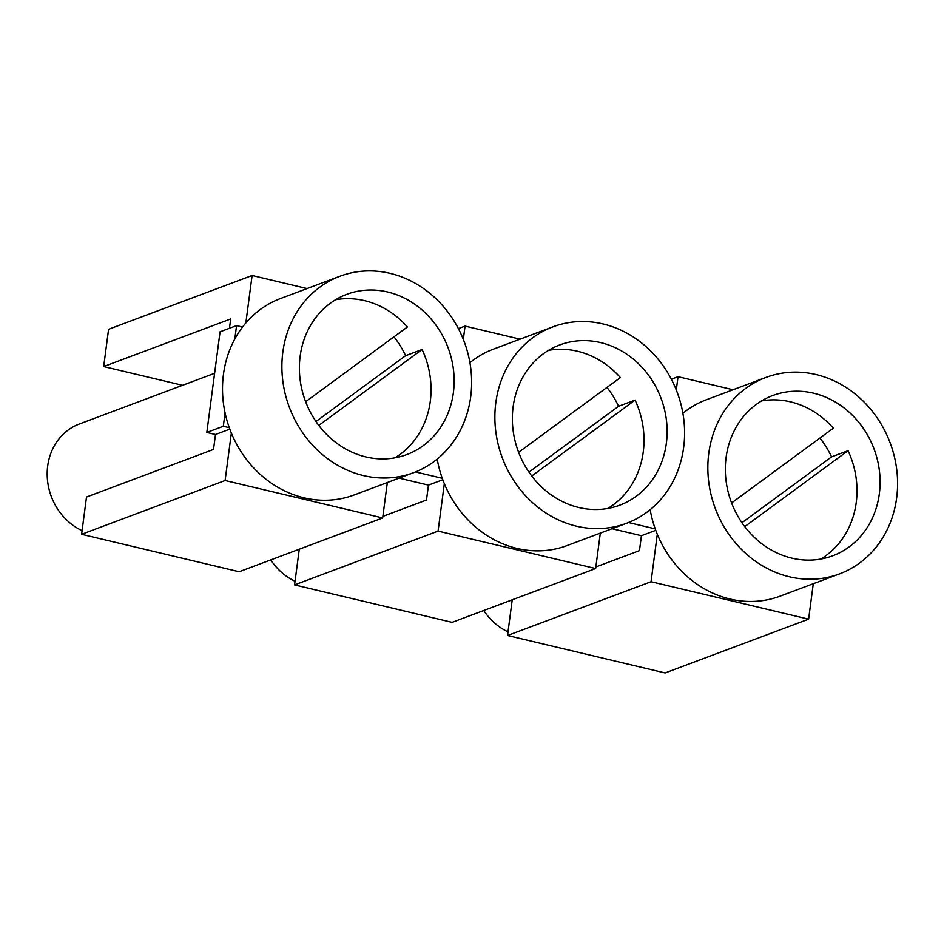 <?xml version="1.0" encoding="UTF-8"?>
<svg xmlns="http://www.w3.org/2000/svg" width="944" height="944" viewBox="0 0 944 944"><rect width="100%" height="100%" fill="white"/><g stroke="black" fill="none" stroke-linecap="round" stroke-linejoin="round"><path stroke-width="1.42" d="M339.946 276.238A104.89 93.373 -110.5 0 1 390.073 273.347A104.89 93.373 -110.5 0 1 470.855 369.033A104.89 93.373 -110.5 0 1 413.578 472.684A104.89 93.373 -110.5 0 1 363.452 475.575A104.89 93.373 -110.5 0 1 282.681 379.889A104.89 93.373 -110.5 0 1 339.946 276.238L280.569 298.505A104.89 93.373 -110.5 0 0 245.853 322.942L252.095 275.495L108.584 329.291L103.675 366.567L182.57 385.305M103.675 366.567L230.69 318.954L229.463 328.288M463.315 339.392L465.073 326.093L458.371 328.606M299.272 549.207L294.563 584.902L452.129 622.344L595.64 568.548L600.313 533.124M206.819 432.446L220.07 331.804L236.566 325.621L234.808 339.002A104.89 93.373 69.5 0 0 225.073 412.882A104.89 93.373 -110.5 0 0 229.286 427.691L223.315 426.263L206.819 432.446L215.48 434.511L229.817 429.131M215.48 434.511L213.521 449.415L86.506 497.028L81.597 534.304L225.109 480.508L231.351 433.06A104.89 93.373 -110.5 0 0 304.074 497.83A104.89 93.373 -110.5 0 0 354.201 494.939L413.578 472.684M81.597 534.304L239.162 571.745L382.674 517.949L225.109 480.508M612.031 528.723L641.424 535.708L639.466 550.623L595.853 566.966M512.238 599.806L507.542 635.501L651.053 581.716L657.295 534.269A104.89 93.373 -110.5 0 0 730.019 599.027A104.89 93.373 -110.5 0 0 780.145 596.136L839.535 573.881A104.89 93.373 -110.5 0 1 789.408 576.772A104.89 93.373 -110.5 0 1 708.625 481.086A104.89 93.373 -110.5 0 1 765.903 377.447A104.89 93.373 -110.5 0 1 816.029 374.556A104.89 93.373 -110.5 0 1 896.8 470.242A104.89 93.373 -110.5 0 1 839.535 573.881M641.424 535.708L655.761 530.339M813.28 583.722L808.619 619.146L665.107 672.942L507.542 635.501M465.073 326.093L520.061 339.156M236.566 325.621L242.537 327.037A104.89 93.373 -110.5 0 0 234.808 339.002M399.064 478.124L428.458 485.11L426.487 500.013L382.875 516.368M676.293 390.002L678.04 376.691L671.349 379.205M682.901 413.295A104.89 93.373 -110.5 0 1 706.513 399.701L765.903 377.447M733.04 389.754L678.04 376.691M252.095 275.495L307.083 288.557M428.458 485.11L442.783 479.741M437.202 459.091A104.89 93.373 -110.5 0 0 442.252 478.289L415.513 471.929M294.563 584.902L438.075 531.106L444.329 483.67A104.89 93.373 -110.5 0 0 517.041 548.429A104.89 93.373 -110.5 0 0 567.179 545.538L626.556 523.283A104.89 93.373 -110.5 0 1 576.43 526.174A104.89 93.373 -110.5 0 1 495.659 430.488A104.89 93.373 -110.5 0 1 552.924 326.836A104.89 93.373 -110.5 0 1 603.051 323.945A104.89 93.373 -110.5 0 1 683.822 419.632A104.89 93.373 -110.5 0 1 626.556 523.283M438.075 531.106L595.64 568.548M650.168 509.689A104.89 93.373 -110.5 0 0 655.23 528.888L628.492 522.528M225.073 412.882L223.315 426.263M808.619 619.146L651.053 581.716M387.335 482.526L382.674 517.949M335.58 299.732A85.562 76.169 -110.5 0 1 364.526 300.64A85.562 76.169 -110.5 0 1 407.395 326.978L305.655 401.731M82.069 530.67A58.009 51.637 -110.5 0 1 47.2 475.599A58.009 51.637 -110.5 0 1 79.284 424.021L214.607 373.293M761.537 400.929A85.562 76.169 -110.5 0 1 790.482 401.849A85.562 76.169 -110.5 0 1 833.34 428.187L731.6 502.94M469.923 362.697A104.89 93.373 -110.5 0 1 493.535 349.103L552.924 326.836M295.047 581.268A58.009 51.637 -110.5 0 1 270.775 559.886M578.884 507.53A85.562 76.169 -110.5 0 1 512.993 429.485A85.562 76.169 -110.5 0 1 559.709 344.949A85.562 76.169 -110.5 0 1 600.596 342.589A85.562 76.169 -110.5 0 1 666.488 420.635A85.562 76.169 -110.5 0 1 619.771 505.182A85.562 76.169 -110.5 0 1 578.884 507.53M548.558 350.33A85.562 76.169 -110.5 0 1 577.504 351.251A85.562 76.169 -110.5 0 1 620.361 377.588L518.622 452.329M508.025 631.866A58.009 51.637 -110.5 0 1 483.753 610.485M655.23 528.888A104.89 93.373 69.5 0 0 657.295 534.269M245.853 322.942A104.89 93.373 69.5 0 0 242.537 327.037M229.286 427.691A104.89 93.373 69.5 0 0 231.351 433.06M365.906 456.931A85.562 76.169 -110.5 0 1 300.027 378.886A85.562 76.169 -110.5 0 1 346.731 294.351A85.562 76.169 -110.5 0 1 387.618 291.991A85.562 76.169 -110.5 0 1 453.509 370.036A85.562 76.169 -110.5 0 1 406.793 454.571A85.562 76.169 -110.5 0 1 365.906 456.931M442.252 478.289A104.89 93.373 69.5 0 0 444.329 483.67M318.789 425.414L422.11 349.504A85.562 76.169 -110.5 0 1 394.852 457.852M393.978 336.843A85.562 76.169 -110.5 0 1 405.613 355.687L315.992 421.531M405.613 355.687L422.11 349.504M531.767 476.012L635.076 400.103A85.562 76.169 -110.5 0 1 607.83 508.45M528.97 472.13L618.58 406.286L635.076 400.103M744.745 526.61L848.054 450.701A85.562 76.169 -110.5 0 1 820.796 559.049M741.949 522.728L831.558 456.884L848.054 450.701M819.923 438.04A85.562 76.169 -110.5 0 1 831.558 456.884M606.945 387.441A85.562 76.169 -110.5 0 1 618.58 406.286M791.863 558.14A85.562 76.169 -110.5 0 1 725.971 480.083A85.562 76.169 -110.5 0 1 772.688 395.548A85.562 76.169 -110.5 0 1 813.575 393.188A85.562 76.169 -110.5 0 1 879.454 471.233A85.562 76.169 -110.5 0 1 832.75 555.78A85.562 76.169 -110.5 0 1 791.863 558.14"/></g></svg>
